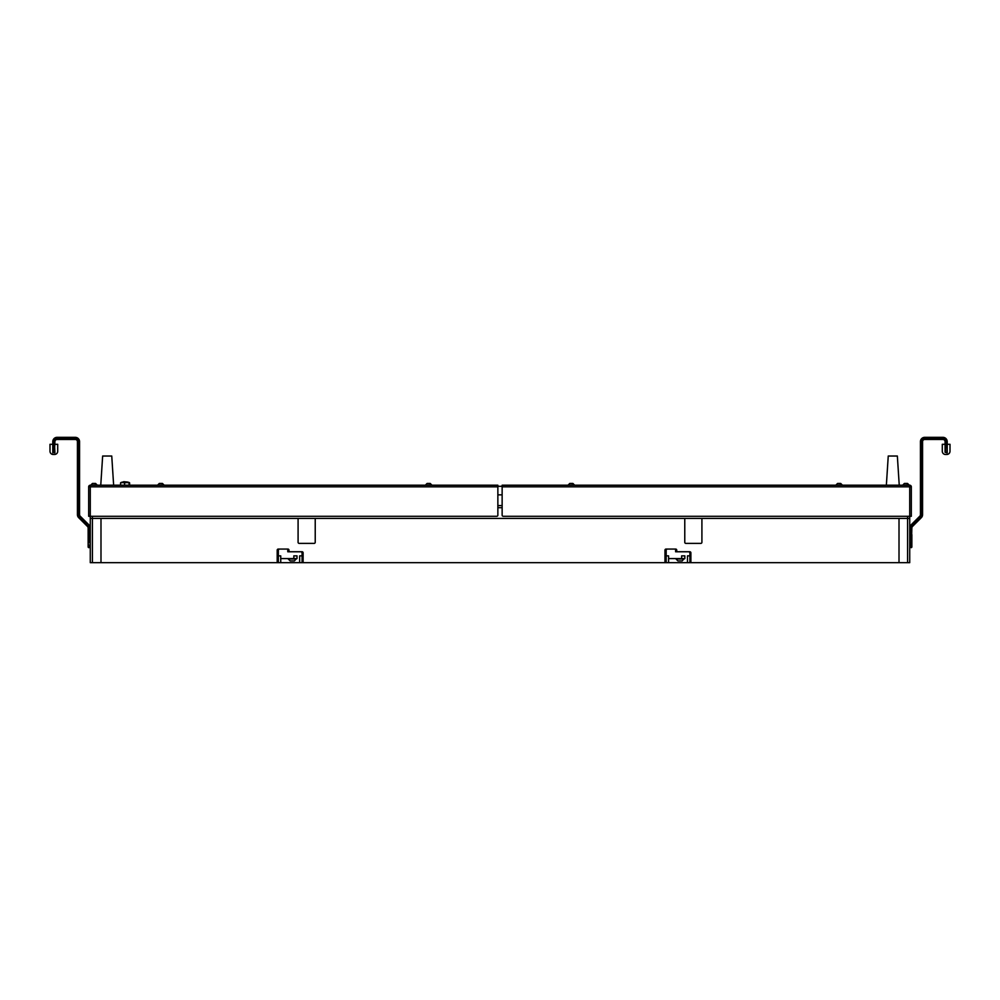 <?xml version="1.0" encoding="UTF-8"?>
<svg xmlns="http://www.w3.org/2000/svg" width="1000" height="1000" viewBox="0 0 1000 1000"><rect width="100%" height="100%" fill="white"/><g stroke="black" fill="none" stroke-linecap="round" stroke-linejoin="round"><path stroke-width="1.5" d="M502.137 507.713L497.863 507.713M502.137 486.825L502.137 485.213L909.725 485.213A1.613 1.613 0 0 1 911.325 486.825L911.325 516.287L909.725 516.287L909.725 486.825L502.137 486.825L502.137 515.212A1.075 1.075 0 0 0 503.212 516.287L909.725 516.287L909.725 518.425L907.588 518.425L907.588 516.287M92.413 516.287L92.413 518.425L909.725 518.425L909.725 562.663L907.588 562.663L907.588 518.425L701.912 518.425L701.912 542.312A1.075 1.075 0 0 1 700.85 543.387L685.85 543.387A1.075 1.075 0 0 1 684.775 542.312L684.775 518.425L315.225 518.425L315.225 542.312A1.075 1.075 0 0 1 314.15 543.387L299.15 543.387A1.075 1.075 0 0 1 298.087 542.312L298.087 518.425L100.988 518.425L100.988 562.663L303.113 562.663L303.113 552.812A1.075 1.075 0 0 0 302.05 551.737L288.975 551.737L288.975 550.125A1.075 1.075 0 0 0 287.913 549.062L278.263 549.062A1.075 1.075 0 0 0 277.2 550.125L277.2 562.663M92.413 562.663L100.988 562.663L100.988 518.425L92.413 518.425L92.413 562.663L90.275 562.663L90.275 518.425L92.413 518.425L90.275 518.425L90.275 516.287L496.788 516.287A1.075 1.075 0 0 0 497.863 515.212L497.863 486.825L90.275 486.825L90.275 516.287L88.675 516.287L88.675 486.825A1.613 1.613 0 0 1 90.275 485.213L497.863 485.213L497.863 486.825M497.863 486.287L502.137 486.287M497.863 494.862L502.137 494.862M497.863 505.575L502.137 505.575M502.137 485.213L503.212 485.213M572.688 483.45L570 483.45M574.388 485.213L572.913 483.45L574.388 484.925L568.288 485.213M899.237 485.213L897.35 456.025L888.25 456.025L886.363 485.213M113.637 485.213L111.75 456.025L102.65 456.025L100.763 485.213M123.725 481.688L127.1 482.013M129.1 485.213L129.1 482.9A10.975 10.025 90 0 0 124.575 482.9A10.975 8.888 -90 0 0 122.575 482.612A10.975 8.888 -90 0 0 120.575 482.9A10.975 1.125 90 0 1 120.787 482.625A11.787 11.787 0 0 1 122.95 482.013L127.238 482.013A11.787 11.787 0 0 1 129.4 482.625A10.975 1.125 -90 0 1 129.6 482.9L129.6 485.213M124.575 485.213L124.575 482.9M120.575 485.213L120.575 482.9M430 483.45L427.312 483.45M95.363 483.45L92.688 483.45M97.075 485.213L95.6 483.45L97.075 484.925L90.975 485.213L92.45 483.45L90.975 484.925M907.312 483.45L904.638 483.45M909.025 484.925L907.55 483.45L909.025 484.925L902.925 485.213M431.712 485.213L430.238 483.45L431.712 484.925L425.613 485.213M840.475 483.45L837.788 483.45M842.188 485.213L840.713 483.45L842.188 484.925L836.075 485.213M162.213 483.45L159.525 483.45M163.925 485.213L162.438 483.45L163.925 484.925L157.812 485.213M690.888 552.812A1.075 1.075 0 0 0 689.812 551.737L676.737 551.737L676.737 550.125A1.075 1.075 0 0 0 675.675 549.062L666.038 549.062A1.075 1.075 0 0 0 664.963 550.125L664.963 562.663L690.888 562.663L690.888 552.812M303.113 562.663L664.963 562.663M690.888 562.663L899.013 562.663L899.013 518.425L899.013 562.663L907.588 562.663M293.837 558.587L297.013 558.587L297.013 555.862L293.837 555.862L293.837 558.587L280.738 558.587M287.787 549.062L287.787 551.775L301.25 551.775L302.075 552.6L302.075 555.862L299.65 555.862L299.65 562.663M279.163 549.062L278.35 549.875L278.35 562.663M302.075 562.663L302.075 555.862M278.35 553.138L277.2 553.138M303.113 553.138L302.075 553.138M280.738 562.663L280.738 555.862L278.35 555.862M681.663 558.587L684.837 558.587L684.837 555.862L681.663 555.862L681.663 558.587L668.575 558.587M675.612 549.062L675.612 551.775L689.087 551.775L689.9 552.6L689.9 555.862L687.475 555.862L687.475 562.663M666.988 549.062L666.175 549.875L666.175 562.663M689.9 562.663L689.9 555.862M666.175 553.138L664.963 553.138M690.888 553.138L689.9 553.138M668.575 562.663L668.575 555.862L666.175 555.862M920.975 514.65L920.438 514.65A2.138 2.138 0 0 1 919.812 516.163L910.975 524.987L919.812 516.163A2.138 2.138 0 0 0 920.438 514.65L920.438 441.625A4.288 4.288 0 0 1 924.725 437.337L942.925 437.337A4.288 4.288 0 0 1 947.212 441.625L947.212 452.863L945.075 452.337L945.075 441.625A2.138 2.138 0 0 0 942.925 439.475L924.725 439.475A2.138 2.138 0 0 0 922.575 441.625L922.575 514.65A4.288 4.288 0 0 1 921.325 517.675L912.487 526.5A2.138 2.138 0 0 0 911.862 528.013L911.325 547.663L909.725 547.137L910.263 542.312L911.325 542.312L911.325 528.013A2.675 2.675 0 0 1 912.113 526.125L920.95 517.3A3.75 3.75 0 0 0 922.038 514.65L922.038 441.625A2.675 2.675 0 0 1 924.725 438.938L942.925 438.938A2.675 2.675 0 0 1 945.612 441.625L945.612 447.512L946.675 447.512L946.675 441.625A3.75 3.75 0 0 0 942.925 437.875L924.725 437.875A3.75 3.75 0 0 0 920.975 441.625L920.975 514.65A2.675 2.675 0 0 1 920.188 516.538L911.363 525.363A3.75 3.75 0 0 0 910.263 528.013L909.725 542.312M947.212 447.512L946.675 452.863L947.212 447.512M924.725 437.875L924.725 437.337A4.288 4.288 0 0 0 920.438 441.625A4.288 4.288 0 0 1 924.725 437.337A4.288 4.288 0 0 0 920.438 441.625L920.975 441.625M942.925 438.938L942.925 439.475A2.138 2.138 0 0 1 945.075 441.625A2.138 2.138 0 0 0 942.925 439.475A2.138 2.138 0 0 1 945.075 441.625L945.612 441.625M945.075 452.337L945.612 447.512L945.075 452.337M910.975 524.987A4.288 4.288 0 0 0 909.725 528.013A4.288 4.288 0 0 1 910.975 524.987L911.363 525.363M945.075 444.3L942.288 444.3L942.288 451.262A3.212 3.212 0 0 0 945.5 454.475L946.787 454.475A3.212 3.212 0 0 0 950 451.262L950 444.3L947.212 444.3M911.862 534.6L911.862 543.6M90.275 547.137L88.138 547.137L88.138 528.013A2.138 2.138 0 0 0 87.513 526.5L78.675 517.675A4.288 4.288 0 0 1 77.425 514.65L77.425 441.625A2.138 2.138 0 0 0 75.275 439.475L57.075 439.475A2.138 2.138 0 0 0 54.925 441.625L54.387 452.863L52.787 452.337L52.787 441.625A4.288 4.288 0 0 1 57.075 437.337L75.275 437.337A4.288 4.288 0 0 1 79.562 441.625L79.562 514.65A2.138 2.138 0 0 0 80.188 516.163L89.025 524.987A4.288 4.288 0 0 1 90.275 528.013A4.288 4.288 0 0 0 89.025 524.987A4.288 4.288 0 0 1 90.275 528.013A4.288 4.288 0 0 0 89.025 524.987L79.812 516.538A2.675 2.675 0 0 1 79.025 514.65L79.025 441.625A3.75 3.75 0 0 0 75.275 437.875L57.075 437.875A3.75 3.75 0 0 0 53.325 441.625L53.325 447.512L52.787 441.625A4.288 4.288 0 0 1 57.075 437.337L57.075 437.875M88.138 544.012L88.138 547.137M79.812 516.538L80.188 516.163A2.138 2.138 0 0 1 79.562 514.65A2.138 2.138 0 0 0 80.188 516.163A2.138 2.138 0 0 1 79.562 514.65L79.025 514.65M53.325 447.512L52.787 452.863L53.325 447.512L54.387 447.512L54.925 452.863L54.387 441.625A2.675 2.675 0 0 1 57.075 438.938L75.275 438.938A2.675 2.675 0 0 1 77.962 441.625L77.962 514.65A3.75 3.75 0 0 0 79.05 517.3L87.888 526.125A2.675 2.675 0 0 1 88.675 528.013A2.675 2.675 0 0 0 87.888 526.125L87.513 526.5A2.138 2.138 0 0 1 88.138 528.013L88.675 542.312L89.738 542.312L89.738 528.013A3.75 3.75 0 0 0 88.637 525.363M54.925 444.3L57.713 444.3L57.713 451.262A3.212 3.212 0 0 1 54.5 454.475L53.212 454.475A3.212 3.212 0 0 1 50 451.262L50 444.3L52.787 444.3M88.138 543.6L88.138 534.6M296.375 558.987L288.225 558.987L290.175 560.938L294.425 560.938L296.375 558.587M684.137 558.987L676 558.987L677.938 560.938L682.188 560.938L684.137 558.587M88.675 486.825L90.275 486.825L90.275 485.213M909.725 485.213L909.725 486.825L911.325 486.825A1.613 1.613 0 0 0 909.725 485.213M924.725 438.938L924.725 439.475A2.138 2.138 0 0 0 922.575 441.625L922.038 441.625M912.113 526.125L912.487 526.5A2.138 2.138 0 0 0 911.862 528.013L911.325 528.013M942.925 437.875L942.925 437.337A4.288 4.288 0 0 1 947.212 441.625L946.675 441.625M922.038 514.65L922.575 514.65A4.288 4.288 0 0 1 921.325 517.675L920.95 517.3M911.862 547.137L911.862 542.312M57.075 438.938L57.075 439.475A2.138 2.138 0 0 0 54.925 441.625L54.387 441.625M77.425 441.625A2.138 2.138 0 0 0 75.275 439.475L75.275 438.938A2.675 2.675 0 0 1 77.962 441.625L77.425 441.625M75.275 437.875L75.275 437.337A4.288 4.288 0 0 1 79.562 441.625L79.025 441.625M79.05 517.3L78.675 517.675A4.288 4.288 0 0 1 77.425 514.65L77.962 514.65M88.138 542.312L88.675 547.663M89.738 547.663L90.275 542.312M569.763 483.45L568.288 484.925L569.763 483.45M427.088 483.45L425.613 484.925L427.088 483.45M904.4 483.45L902.925 484.925L904.4 483.45M837.562 483.45L836.075 484.925L837.562 483.45M159.288 483.45L157.812 484.925L159.288 483.45"/></g></svg>
